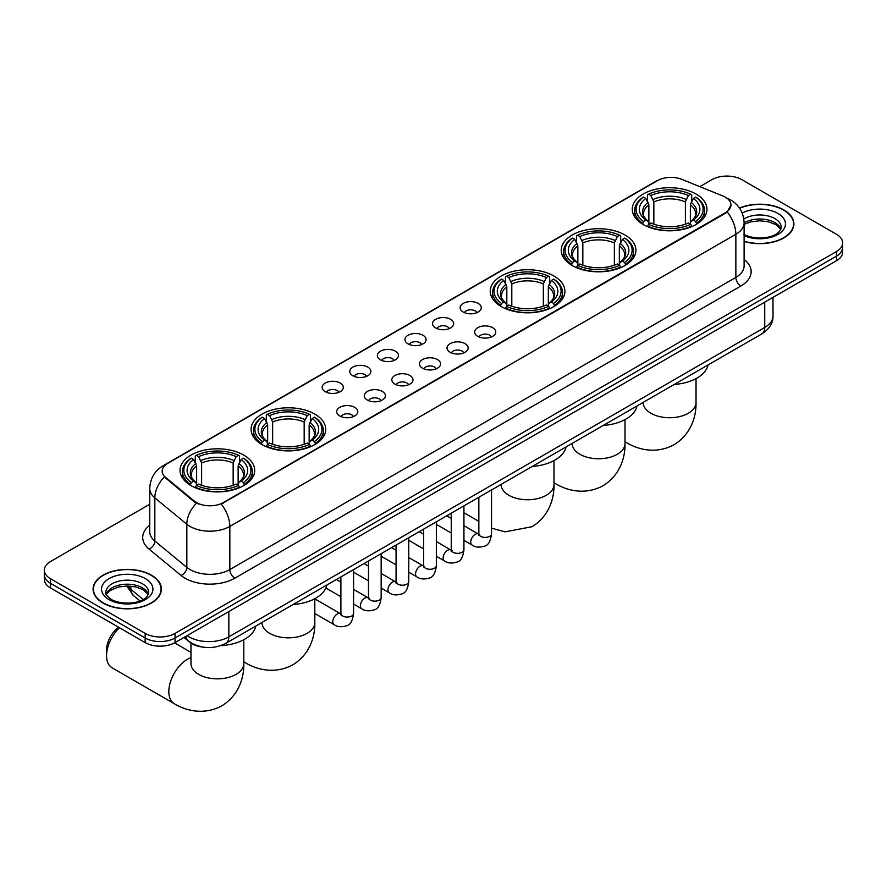 <?xml version="1.0" encoding="UTF-8"?>
<svg xmlns="http://www.w3.org/2000/svg" width="887" height="887" viewBox="0 0 887 887"><rect width="100%" height="100%" fill="white"/><g stroke="black" fill="none" stroke-linecap="round" stroke-linejoin="round"><path stroke-width="1.33" d="M243.781 455.12A37.332 21.554 0 0 0 203.101 450.441A37.332 21.554 0 0 0 180.05 470.354A37.332 21.554 0 0 0 190.993 485.599A37.332 21.554 0 0 0 231.673 490.267A37.332 21.554 0 0 0 254.713 470.354A37.332 21.554 0 0 0 243.781 455.12M624.991 235.022A37.332 21.554 0 0 0 584.311 230.354A37.332 21.554 0 0 0 561.26 250.267A37.332 21.554 0 0 0 572.193 265.512A37.332 21.554 0 0 0 612.884 270.18A37.332 21.554 0 0 0 635.924 250.267A37.332 21.554 0 0 0 624.991 235.022M553.965 276.034A37.332 21.554 0 0 0 513.285 271.355A37.332 21.554 0 0 0 490.245 291.269A37.332 21.554 0 0 0 501.177 306.514A37.332 21.554 0 0 0 541.857 311.182A37.332 21.554 0 0 0 564.897 291.269A37.332 21.554 0 0 0 553.965 276.034M314.807 414.107A37.332 21.554 0 0 0 274.116 409.439A37.332 21.554 0 0 0 251.076 429.352A37.332 21.554 0 0 0 262.009 444.587A37.332 21.554 0 0 0 302.689 449.265A37.332 21.554 0 0 0 325.74 429.352A37.332 21.554 0 0 0 314.807 414.107M696.007 194.02A37.332 21.554 0 0 0 655.327 189.352A37.332 21.554 0 0 0 632.287 209.265A37.332 21.554 0 0 0 643.219 224.5A37.332 21.554 0 0 0 683.899 229.179A37.332 21.554 0 0 0 706.95 209.265A37.332 21.554 0 0 0 696.007 194.02M463.225 312.036A10.566 6.098 180 0 1 461.129 310.306A10.566 6.098 180 0 1 464.622 302.722A10.566 6.098 180 0 1 478.16 303.409A10.566 6.098 180 0 1 480.266 310.306A10.566 6.098 180 0 1 463.225 312.036M476.873 312.667A6.342 3.659 0 0 0 475.177 310.882A6.342 3.659 0 0 0 468.935 309.951A6.342 3.659 0 0 0 464.511 312.667M435.628 327.957A10.566 6.098 180 0 1 433.532 326.239A10.566 6.098 180 0 1 437.036 318.655A10.566 6.098 180 0 1 450.574 319.331A10.566 6.098 180 0 1 452.669 326.239A10.566 6.098 180 0 1 435.628 327.957M449.288 328.6A6.342 3.659 0 0 0 447.58 326.815A6.342 3.659 0 0 0 441.338 325.884A6.342 3.659 0 0 0 436.914 328.6M408.042 343.89A10.566 6.098 180 0 1 405.947 342.171A10.566 6.098 180 0 1 409.439 334.587A10.566 6.098 180 0 1 422.977 335.264A10.566 6.098 180 0 1 425.073 342.171A10.566 6.098 180 0 1 408.042 343.89M421.691 344.522A6.342 3.659 0 0 0 419.994 342.737A6.342 3.659 0 0 0 413.752 341.817A6.342 3.659 0 0 0 409.328 344.522M380.445 359.823A10.566 6.098 180 0 1 378.35 358.093A10.566 6.098 180 0 1 381.853 350.52A10.566 6.098 180 0 1 395.391 351.197A10.566 6.098 180 0 1 397.487 358.093A10.566 6.098 180 0 1 380.445 359.823M394.105 360.455A6.342 3.659 0 0 0 392.398 358.67A6.342 3.659 0 0 0 386.155 357.749A6.342 3.659 0 0 0 381.732 360.455M352.86 375.755A10.566 6.098 180 0 1 350.753 374.026A10.566 6.098 180 0 1 354.257 366.442A10.566 6.098 180 0 1 367.795 367.129A10.566 6.098 180 0 1 369.89 374.026A10.566 6.098 180 0 1 352.86 375.755M366.508 376.387A6.342 3.659 0 0 0 364.812 374.602A6.342 3.659 0 0 0 358.559 373.671A6.342 3.659 0 0 0 354.146 376.387M325.263 391.677A10.566 6.098 180 0 1 323.167 389.958A10.566 6.098 180 0 1 326.671 382.375A10.566 6.098 180 0 1 340.209 383.051A10.566 6.098 180 0 1 342.304 389.958A10.566 6.098 180 0 1 325.263 391.677M338.923 392.32A6.342 3.659 0 0 0 337.215 390.535A6.342 3.659 0 0 0 330.973 389.604A6.342 3.659 0 0 0 326.549 392.32M477.716 336.328A10.566 6.098 180 0 1 475.62 334.61A10.566 6.098 180 0 1 479.124 327.026A10.566 6.098 180 0 1 492.662 327.702A10.566 6.098 180 0 1 494.758 334.61A10.566 6.098 180 0 1 477.716 336.328M491.376 336.96A6.342 3.659 0 0 0 489.668 335.175A6.342 3.659 0 0 0 483.426 334.255A6.342 3.659 0 0 0 479.002 336.96M450.119 352.261A10.566 6.098 180 0 1 448.024 350.531A10.566 6.098 180 0 1 451.527 342.959A10.566 6.098 180 0 1 465.065 343.635A10.566 6.098 180 0 1 467.161 350.531A10.566 6.098 180 0 1 450.119 352.261M463.779 352.893A6.342 3.659 0 0 0 462.083 351.108A6.342 3.659 0 0 0 455.829 350.188A6.342 3.659 0 0 0 451.416 352.893M422.534 368.194A10.566 6.098 180 0 1 420.438 366.464A10.566 6.098 180 0 1 423.931 358.88A10.566 6.098 180 0 1 437.468 359.568A10.566 6.098 180 0 1 439.575 366.464A10.566 6.098 180 0 1 422.534 368.194M436.182 368.826A6.342 3.659 0 0 0 434.486 367.041A6.342 3.659 0 0 0 428.244 366.109A6.342 3.659 0 0 0 423.82 368.826M394.937 384.115A10.566 6.098 180 0 1 392.841 382.397A10.566 6.098 180 0 1 396.345 374.813A10.566 6.098 180 0 1 409.883 375.489A10.566 6.098 180 0 1 411.978 382.397A10.566 6.098 180 0 1 394.937 384.115M408.597 384.747A6.342 3.659 0 0 0 406.889 382.973A6.342 3.659 0 0 0 400.647 382.042A6.342 3.659 0 0 0 396.223 384.747M367.351 400.048A10.566 6.098 180 0 1 365.256 398.33A10.566 6.098 180 0 1 368.748 390.746A10.566 6.098 180 0 1 382.286 391.422A10.566 6.098 180 0 1 384.381 398.33A10.566 6.098 180 0 1 367.351 400.048M381 400.68A6.342 3.659 0 0 0 379.303 398.895A6.342 3.659 0 0 0 373.061 397.975A6.342 3.659 0 0 0 368.637 400.68M339.754 415.981A10.566 6.098 180 0 1 337.659 414.251A10.566 6.098 180 0 1 341.162 406.678A10.566 6.098 180 0 1 354.7 407.355A10.566 6.098 180 0 1 356.796 414.251A10.566 6.098 180 0 1 339.754 415.981M353.414 416.613A6.342 3.659 0 0 0 351.707 414.828A6.342 3.659 0 0 0 345.464 413.907A6.342 3.659 0 0 0 341.04 416.613M722.861 195.96A19.015 10.977 180 0 1 725.4 197.191A19.015 10.977 180 0 1 730.966 204.952A19.015 10.977 180 0 1 725.4 212.714L223.358 502.563A19.015 10.977 180 0 1 194.342 501.1L165.625 477.417A19.015 10.977 180 0 1 162.177 471.119A19.015 10.977 180 0 1 167.754 463.358L657.489 180.604A19.015 10.977 180 0 1 681.848 179.374L722.861 195.96M202.99 647.1A21.133 12.196 180 0 1 189.63 642.11L183.964 637.454M744.104 241.464A34.161 19.725 0 0 0 793.92 223.934A34.161 19.725 0 0 0 783.92 209.986A34.161 19.725 0 0 0 739.514 208.046M151.389 575.164A34.161 19.725 0 0 0 114.168 570.895A34.161 19.725 0 0 0 93.08 589.112A34.161 19.725 0 0 0 103.08 603.06A34.161 19.725 0 0 0 140.312 607.329A34.161 19.725 0 0 0 161.401 589.112A34.161 19.725 0 0 0 151.389 575.164M730.966 204.952L727.24 211.938L725.4 213.279L221.218 504.093A24.648 14.236 60 0 1 229.833 526.423A28.173 16.265 180 0 1 189.995 526.423A28.173 16.265 180 0 1 186.835 524.25L154.837 497.873A28.173 16.265 180 0 1 149.748 488.537L149.748 531.679A28.173 16.265 0 0 0 154.837 541.003L186.835 567.392A28.173 16.265 0 0 0 189.995 569.565A28.173 16.265 0 0 0 229.833 569.565L735.855 277.409A28.173 16.265 0 0 0 744.104 265.912L744.104 222.781A28.173 16.265 180 0 1 735.855 234.279A24.648 14.236 -120 0 0 727.24 211.938M149.748 504.237L50.537 561.504A21.133 12.196 0 0 0 44.35 570.13L44.35 579.333A21.133 12.196 0 0 0 50.537 587.959L145.169 642.598L145.169 637.997A21.133 12.196 0 0 0 175.049 637.997L836.463 256.132A21.133 12.196 0 0 0 842.65 247.506A21.133 12.196 0 0 1 836.463 256.132L175.049 637.997A21.133 12.196 0 0 1 145.169 637.997L50.537 583.358L145.169 637.997L145.169 633.396A21.133 12.196 0 0 0 175.049 633.396L836.463 251.531A21.133 12.196 0 0 0 842.65 242.905A21.133 12.196 0 0 0 836.463 234.279L741.831 179.651A21.133 12.196 0 0 0 711.951 179.651L699.821 186.647M44.35 574.732A21.133 12.196 0 0 0 50.537 583.358A21.133 12.196 0 0 1 44.35 574.732M198.61 504.093L194.342 501.931L164.339 476.951A24.648 16.487 129.5 0 0 154.837 497.873L154.837 541.003A7.041 4.712 -50.5 0 1 149.071 549.086A35.214 20.334 180 0 1 149.748 525.226M44.35 570.13A21.133 12.196 0 0 0 50.537 578.756L145.169 633.396M145.169 642.598A21.133 12.196 0 0 0 175.049 642.598L836.463 260.734A21.133 12.196 0 0 0 842.65 252.108L842.65 242.905M744.104 241.231A33.806 19.514 0 0 0 793.566 223.934A33.806 19.514 0 0 0 783.664 210.13A33.806 19.514 0 0 0 739.647 208.245M103.335 602.916A33.806 19.514 0 0 0 140.179 607.151A33.806 19.514 0 0 0 161.046 589.112A33.806 19.514 0 0 0 151.145 575.308A33.806 19.514 0 0 0 114.301 571.084A33.806 19.514 0 0 0 93.434 589.112A33.806 19.514 0 0 0 103.335 602.916M642.543 224.101L643.552 221.44A33.529 19.359 0 0 1 643.552 197.091L645.858 198.422A30.291 17.485 0 0 0 645.858 220.109L648.131 221.395L648.863 224.123M648.863 223.014L648.863 204.797L645.858 198.422M647.532 201.305L647.532 194.785L648.53 194.209A33.529 19.359 0 0 1 690.696 194.209L688.39 195.55A30.291 17.485 0 0 0 650.836 195.55L653.841 201.926L653.841 224.189M685.385 224.189L685.385 201.926L688.39 195.55M674.275 384.448A38.74 22.363 0 0 0 708.07 364.923M647.532 226.041A34.937 20.168 0 0 0 691.705 226.041L690.696 224.311A33.529 19.359 0 0 1 648.53 224.311L647.532 226.64M691.705 226.64L691.705 226.041M643.552 197.091L642.543 197.657A34.937 20.168 0 0 0 634.682 210.419A34.937 20.168 0 0 0 642.543 223.169M690.696 194.209L691.705 194.785L691.705 201.305M648.53 224.311L650.836 222.981A30.291 17.485 0 0 0 688.39 222.981L690.696 224.311M645.858 220.109L643.552 221.44M650.836 195.55L648.53 194.209M648.131 202.347A27.098 15.644 0 0 0 648.131 221.395L648.253 221.484C644.405 217.758 642.842 215.231 643.552 213.9A26.056 15.046 0 0 1 648.863 204.797M696.683 223.169A34.937 20.168 0 0 0 704.555 210.419A34.937 20.168 0 0 0 696.683 197.657L695.685 197.091A33.529 19.359 0 0 1 695.685 221.44L696.683 224.101M695.685 221.44L693.379 220.109A30.291 17.485 0 0 0 693.379 198.422L695.685 197.091M693.379 198.422L690.363 204.797L690.363 223.014L691.095 221.395L693.379 220.109M690.363 204.797A26.056 15.046 0 0 1 695.674 213.9C696.384 215.242 694.82 217.77 690.973 221.484L691.095 221.395A27.098 15.644 0 0 0 691.095 202.347M690.363 224.123L690.363 223.014M571.527 265.113L572.525 262.441A33.529 19.359 0 0 1 572.525 238.093L574.831 239.423A30.291 17.485 0 0 0 574.831 261.111L577.104 262.408L577.847 265.124M577.847 264.016L577.847 245.81L574.831 239.423M576.506 242.306L576.506 235.787L577.504 235.221A33.529 19.359 0 0 1 619.68 235.221L617.374 236.552A30.291 17.485 0 0 0 579.81 236.552L582.826 242.927L582.826 265.191M614.358 265.191L614.358 242.927L617.374 236.552M603.249 425.45A38.74 22.363 0 0 0 637.054 405.936M576.506 267.042A34.937 20.168 0 0 0 620.678 267.042L619.68 265.313A33.529 19.359 0 0 1 577.504 265.313L576.506 267.641M620.678 267.641L620.678 267.042M572.525 238.093L571.527 238.67A34.937 20.168 0 0 0 563.655 251.42A34.937 20.168 0 0 0 571.527 264.171M619.68 235.221L620.678 235.787L620.678 242.306M577.504 265.313L579.81 263.982A30.291 17.485 0 0 0 617.374 263.982L619.68 265.313M574.831 261.111L572.525 262.441M579.81 236.552L577.504 235.221M577.104 243.348A27.098 15.644 0 0 0 577.104 262.408L577.237 262.485C573.39 258.771 571.816 256.243 572.536 254.913A26.056 15.046 0 0 1 577.847 245.81M625.657 264.171A34.937 20.168 0 0 0 633.529 251.42A34.937 20.168 0 0 0 625.657 238.67L624.659 238.093A33.529 19.359 0 0 1 624.659 262.441L625.657 265.113M624.659 262.441L622.352 261.111A30.291 17.485 0 0 0 622.352 239.423L624.659 238.093M622.352 239.423L619.337 245.81L619.337 264.016L620.08 262.408L622.352 261.111M619.337 245.81A26.056 15.046 0 0 1 624.659 254.913C625.357 256.243 623.794 258.771 619.946 262.485L620.08 262.408A27.098 15.644 0 0 0 620.08 243.348M619.337 265.124L619.337 264.016M500.501 306.115L501.51 303.443A33.529 19.359 0 0 1 501.51 279.095L503.805 280.425A30.291 17.485 0 0 0 503.805 302.112L506.089 303.409L506.821 306.126M506.821 305.017L506.821 286.811L503.805 280.425M505.479 283.319L505.479 276.799L506.488 276.223A33.529 19.359 0 0 1 548.654 276.223L546.348 277.553A30.291 17.485 0 0 0 508.794 277.553L511.799 283.929L511.799 306.203M543.343 306.203L543.343 283.929L546.348 277.553M532.222 466.451A38.74 22.363 0 0 0 566.028 446.937M505.479 308.044A34.937 20.168 0 0 0 549.663 308.044L548.654 306.325A33.529 19.359 0 0 1 506.488 306.325L505.479 308.643M549.663 308.643L549.663 308.044M501.51 279.095L500.501 279.671A34.937 20.168 0 0 0 492.64 292.422A34.937 20.168 0 0 0 500.501 305.172M548.654 276.223L549.663 276.799L549.663 283.319M506.488 306.325L508.794 304.995A30.291 17.485 0 0 0 546.348 304.995L548.654 306.325M503.805 302.112L501.51 303.443M508.794 277.553L506.488 276.223M506.089 284.35A27.098 15.644 0 0 0 506.089 303.409L506.211 303.487C502.364 299.773 500.8 297.245 501.51 295.914A26.056 15.046 0 0 1 506.821 286.811M554.641 305.172A34.937 20.168 0 0 0 562.502 292.422A34.937 20.168 0 0 0 554.641 279.671L553.632 279.095A33.529 19.359 0 0 1 553.632 303.443L554.641 306.115M553.632 303.443L551.337 302.112A30.291 17.485 0 0 0 551.337 280.425L553.632 279.095M551.337 280.425L548.321 286.811L548.321 305.017L549.053 303.409L551.337 302.112M548.321 286.811A26.056 15.046 0 0 1 553.632 295.914C554.342 297.256 552.778 299.773 548.931 303.487L549.053 303.409A27.098 15.644 0 0 0 549.053 284.35M548.321 306.126L548.321 305.017M261.343 444.199L262.341 441.526A33.529 19.359 0 0 1 262.341 417.178L264.648 418.509A30.291 17.485 0 0 0 264.648 440.196L266.92 441.493L267.663 444.21M267.663 443.101L267.663 424.884L264.648 418.509M266.322 421.392L266.322 414.872L267.32 414.307A33.529 19.359 0 0 1 309.496 414.307L307.19 415.637A30.291 17.485 0 0 0 269.626 415.637L272.642 422.012L272.642 444.276M304.174 444.276L304.174 422.012L307.19 415.637M293.065 604.535A38.74 22.363 0 0 0 326.871 585.021M266.322 446.128A34.937 20.168 0 0 0 310.494 446.128L309.496 444.398A33.529 19.359 0 0 1 267.32 444.398L266.322 446.726M310.494 446.726L310.494 446.128M262.341 417.178L261.343 417.744A34.937 20.168 0 0 0 253.471 430.505A34.937 20.168 0 0 0 261.343 443.256M309.496 414.307L310.494 414.872L310.494 421.392M267.32 444.398L269.626 443.068A30.291 17.485 0 0 0 307.19 443.068L309.496 444.398M264.648 440.196L262.341 441.526M269.626 415.637L267.32 414.307M266.92 422.434A27.098 15.644 0 0 0 266.92 441.493L267.054 441.571C263.206 437.845 261.632 435.329 262.341 433.998A26.056 15.046 0 0 1 267.663 424.884M315.473 443.256A34.937 20.168 0 0 0 323.345 430.505A34.937 20.168 0 0 0 315.473 417.744L314.475 417.178A33.529 19.359 0 0 1 314.475 441.526L315.473 444.199M314.475 441.526L312.169 440.196A30.291 17.485 0 0 0 312.169 418.509L314.475 417.178M312.169 418.509L309.153 424.884L309.153 443.101L309.896 441.493L312.169 440.196M309.153 424.884A26.056 15.046 0 0 1 314.464 433.998C315.173 435.329 313.61 437.856 309.763 441.571L309.896 441.493A27.098 15.644 0 0 0 309.896 422.434M309.153 444.21L309.153 443.101M119.446 627.741A26.41 15.245 120 0 0 106.573 655.681L106.573 649.927A19.37 11.187 -60 0 1 118.625 627.275M106.573 655.681A26.41 15.245 120 0 0 112.039 667.778L174.295 703.713A26.41 15.245 -60 0 1 170.249 682.546A26.41 15.245 -60 0 1 187.501 659.274A26.41 15.245 -60 0 1 190.971 657.644M190.317 485.2L191.315 482.528A33.529 19.359 0 0 1 191.315 458.18L193.621 459.51A30.291 17.485 0 0 0 193.621 481.197L195.905 482.495L196.637 485.211M196.637 484.102L196.637 465.897L193.621 459.51M195.295 462.393L195.295 455.874L196.304 455.308A33.529 19.359 0 0 1 238.47 455.308L236.164 456.639A30.291 17.485 0 0 0 198.61 456.639L201.615 463.014L201.615 485.289M233.159 485.289L233.159 463.014L236.164 456.639M220.841 645.614A38.74 22.363 0 0 0 255.844 626.022M195.295 487.129A34.937 20.168 0 0 0 239.468 487.129L238.47 485.4A33.529 19.359 0 0 1 196.304 485.4L195.295 487.728M239.468 487.728L239.468 487.129M191.315 458.18L190.317 458.756A34.937 20.168 0 0 0 182.445 471.507A34.937 20.168 0 0 0 190.317 484.258M238.47 455.308L239.468 455.874L239.468 462.393M196.304 485.4L198.61 484.069A30.291 17.485 0 0 0 236.164 484.069L238.47 485.4M193.621 481.197L191.315 482.528M198.61 456.639L196.304 455.308M195.905 463.435A27.098 15.644 0 0 0 195.905 482.495L196.027 482.572C192.18 478.858 190.616 476.33 191.326 475A26.056 15.046 0 0 1 196.637 465.897M244.457 484.258A34.937 20.168 0 0 0 252.318 471.507A34.937 20.168 0 0 0 244.457 458.756L243.448 458.18A33.529 19.359 0 0 1 243.448 482.528L244.457 485.2M243.448 482.528L241.142 481.197A30.291 17.485 0 0 0 241.142 459.51L243.448 458.18M241.142 459.51L238.137 465.897L238.137 484.102L238.869 482.495L241.142 481.197M238.137 465.897A26.056 15.046 0 0 1 243.448 475C244.158 476.33 242.583 478.858 238.747 482.572L238.869 482.495A27.098 15.644 0 0 0 238.869 463.435M238.137 485.211L238.137 484.102M165.625 477.417L165.625 478.248M194.342 501.1L194.342 501.931M223.358 502.563L223.358 503.129M725.4 212.714L725.4 213.279M234.822 578.191A7.041 4.069 60 0 1 229.833 569.565L229.833 526.423L735.855 234.279L735.855 277.409A7.041 4.069 60 0 0 740.833 286.035L234.822 578.191A35.214 20.334 180 0 1 185.017 578.191A35.214 20.334 180 0 1 181.07 575.475L149.071 549.086M727.196 198.256A24.648 11.542 112 0 0 726.863 198.134L730.744 199.985C739.181 205.052 743.628 212.647 744.104 222.781M165.658 464.799A24.648 14.236 -120 0 0 163.097 465.753C154.671 470.82 150.225 478.415 149.748 488.537M163.097 465.753L655.415 181.513A24.648 14.236 60 0 1 657.289 180.726M196.437 503.228A24.648 16.487 129.5 0 0 186.835 524.25L186.835 567.392A7.041 4.712 -50.5 0 1 181.07 575.475M744.104 259.459A35.214 20.334 180 0 1 740.833 286.035M175.049 633.396L175.049 642.598M836.463 251.531L836.463 260.734M50.537 578.756L50.537 587.959M187.102 635.635A28.173 16.265 0 0 0 188.998 636.844A28.173 16.265 0 0 0 228.846 636.844L764.738 327.447A28.173 16.265 0 0 0 772.998 315.949C773.198 322.935 769.472 328.922 761.822 333.9L225.919 643.297A14.092 8.138 60 0 0 228.846 636.844L228.846 611.542M764.738 302.145L764.738 327.447A14.092 8.138 60 0 1 761.822 333.9M185.96 636.301A14.092 9.424 129.5 0 0 188.421 640.88L184.141 637.354M127.739 585.985A28.173 16.265 0 0 0 130.866 589.345L130.866 586.141M140.002 600.954L133.449 595.554A14.092 9.424 129.5 0 1 130.866 589.345L143.151 599.479M780.87 229.156A21.465 12.396 0 0 0 774.939 222.637A21.465 12.396 0 0 0 744.104 222.925M743.705 234.212C754.737 240.665 779.285 238.869 781.225 227.382A21.465 12.396 0 0 0 774.939 218.612A21.465 12.396 0 0 0 743.838 219.067M744.104 235.687A25.69 14.835 0 0 0 779.074 233.713A25.69 14.835 0 0 0 777.932 213.434A25.69 14.835 0 0 0 742.219 213.091M148.351 594.334A21.465 12.396 0 0 0 142.419 587.826A21.465 12.396 0 0 0 120.865 584.755A21.465 12.396 0 0 0 106.13 594.334M142.419 583.801A21.465 12.396 0 0 0 119.024 581.107A21.465 12.396 0 0 0 105.775 592.56C104.644 593.226 106.451 595.499 111.185 599.39C122.218 605.843 146.765 604.047 148.706 592.56A21.465 12.396 0 0 0 142.419 583.801M109.068 599.601A25.69 14.835 0 0 0 145.413 599.601A25.69 14.835 0 0 0 145.413 578.623A25.69 14.835 0 0 0 109.068 578.623A25.69 14.835 0 0 0 109.068 599.601M696.029 378.605L696.029 402.498A26.41 15.245 180 0 1 688.29 413.275A26.41 15.245 180 0 1 650.936 413.275A26.41 15.245 180 0 1 643.197 402.498L643.263 403.53M696.029 402.498C696.384 415.759 691.45 434.076 674.065 444.72C656.158 454.454 637.831 449.565 626.521 442.624A26.41 15.245 -60 0 1 625.002 441.515M685.385 201.926A26.056 15.046 0 0 0 653.841 201.926M686.117 199.464A27.098 15.644 0 0 0 653.109 199.464M625.002 419.606L625.002 443.5A26.41 15.245 180 0 1 617.274 454.288A26.41 15.245 180 0 1 579.921 454.288A26.41 15.245 180 0 1 572.182 443.5L572.237 444.531M625.002 443.5C625.357 456.761 620.434 475.077 603.049 485.721C585.143 495.456 566.815 490.566 555.506 483.626A26.41 15.245 -60 0 1 553.987 482.517M614.358 242.927A26.056 15.046 0 0 0 582.826 242.927M615.101 240.477A27.098 15.644 0 0 0 582.083 240.477M553.987 460.608L553.987 484.502A26.41 15.245 180 0 1 546.248 495.29A26.41 15.245 180 0 1 508.894 495.29A26.41 15.245 180 0 1 501.155 484.502L501.222 485.533M543.343 283.929A26.056 15.046 0 0 0 511.799 283.929M544.075 281.478A27.098 15.644 0 0 0 511.067 281.478M314.818 598.692L314.818 622.585A26.41 15.245 180 0 1 307.079 633.362A26.41 15.245 180 0 1 269.726 633.362A26.41 15.245 180 0 1 261.998 622.585L262.053 623.616M314.818 622.585C315.173 635.846 310.25 654.162 292.865 664.806C274.959 674.541 256.631 669.652 245.322 662.711A26.41 15.245 -60 0 1 243.803 661.602M304.174 422.012A26.056 15.046 0 0 0 272.642 422.012M304.917 419.551A27.098 15.644 0 0 0 271.899 419.551M243.803 639.693L243.803 663.587A26.41 15.245 180 0 1 236.064 674.375A26.41 15.245 180 0 1 198.71 674.375A26.41 15.245 180 0 1 190.971 663.587L191.038 664.618M233.159 463.014A26.056 15.046 0 0 0 201.615 463.014M233.891 460.564A27.098 15.644 0 0 0 200.883 460.564M491.531 489.946L491.531 533.763A6.342 3.659 180 0 1 489.38 536.502A6.342 3.659 180 0 1 480.71 536.347A6.342 3.659 180 0 1 478.847 533.763L478.647 535.127L479.213 534.661M491.531 533.763C490.655 541.125 488.382 545.239 484.69 546.093C479.446 547.722 475.244 547.357 472.061 545.006A6.342 3.659 -60 0 1 471.086 539.928A6.342 3.659 -60 0 1 475.221 534.34A6.342 3.659 -60 0 1 475.51 534.185A6.342 3.659 -60 0 1 478.392 534.018L479.679 534.528M463.934 505.878L463.934 549.696A6.342 3.659 180 0 1 461.783 552.435A6.342 3.659 180 0 1 453.113 552.279A6.342 3.659 180 0 1 451.25 549.696L451.051 551.06L451.616 550.594M463.934 549.696C463.069 557.058 460.785 561.161 457.093 562.025C451.86 563.644 447.647 563.278 444.465 560.928A6.342 3.659 -60 0 1 443.489 555.85A6.342 3.659 -60 0 1 447.636 550.273A6.342 3.659 -60 0 1 447.913 550.117A6.342 3.659 -60 0 1 450.807 549.951L452.093 550.461M436.337 521.811L436.337 565.618A6.342 3.659 180 0 1 434.198 568.367A6.342 3.659 180 0 1 425.516 568.212A6.342 3.659 180 0 1 423.664 565.618L423.465 566.993L424.03 566.527M436.337 565.618C435.473 572.98 433.189 577.093 429.508 577.958C424.263 579.577 420.061 579.211 416.868 576.86A6.342 3.659 -60 0 1 415.903 571.782A6.342 3.659 -60 0 1 420.039 566.194A6.342 3.659 -60 0 1 420.327 566.05A6.342 3.659 -60 0 1 423.21 565.884L424.496 566.394M408.752 537.744L408.752 581.55A6.342 3.659 180 0 1 406.601 584.3A6.342 3.659 180 0 1 397.93 584.145A6.342 3.659 180 0 1 396.068 581.55L395.868 582.925L396.434 582.449M408.752 581.55C407.876 588.913 405.603 593.026 401.911 593.891C396.677 595.51 392.464 595.144 389.282 592.793A6.342 3.659 -60 0 1 388.306 587.715A6.342 3.659 -60 0 1 392.453 582.127A6.342 3.659 -60 0 1 392.73 581.972A6.342 3.659 -60 0 1 395.624 581.817L396.91 582.327M381.155 553.665L381.155 597.483A6.342 3.659 180 0 1 379.015 600.233A6.342 3.659 180 0 1 370.334 600.067A6.342 3.659 180 0 1 368.482 597.483L368.271 598.847L368.848 598.381M381.155 597.483C380.29 604.845 378.006 608.959 374.314 609.812C369.081 611.442 364.879 611.076 361.685 608.726A6.342 3.659 -60 0 1 360.721 603.648A6.342 3.659 -60 0 1 364.856 598.06A6.342 3.659 -60 0 1 365.145 597.905A6.342 3.659 -60 0 1 368.027 597.738L369.314 598.248M353.569 569.598L353.569 613.416A6.342 3.659 180 0 1 351.418 616.155A6.342 3.659 180 0 1 342.748 615.999A6.342 3.659 180 0 1 340.885 613.416L340.686 614.78L341.251 614.314M353.569 613.416C352.693 620.778 350.42 624.88 346.728 625.745C341.495 627.364 337.282 626.998 334.1 624.659A6.342 3.659 -60 0 1 333.124 619.569A6.342 3.659 -60 0 1 337.271 613.992A6.342 3.659 -60 0 1 337.548 613.837A6.342 3.659 -60 0 1 340.431 613.671L341.728 614.181M655.415 181.513L659.939 179.418M225.919 643.297C214.587 648.996 203.256 648.996 191.914 643.297L188.421 640.88M772.998 315.949L772.998 297.378M133.449 595.554L126.741 585.985M780.771 229.389L775.815 224.577L768.264 221.728L759.738 220.796L750.657 221.872L744.104 224.344M793.566 226.75L793.566 223.934M148.251 594.578L143.295 589.755L135.744 586.917L127.218 585.985L118.137 587.05L109.655 590.742L106.229 594.578M161.046 591.939L161.046 589.112M93.434 591.939L93.434 589.112M626.521 442.624L625.002 441.748M634.682 216.86L634.682 210.419M704.555 216.86L704.555 210.419M555.506 483.626L553.987 482.75M563.655 257.862L563.655 251.42M633.529 257.862L633.529 251.42M553.987 484.502C554.342 497.773 549.408 516.079 532.023 526.723L504.991 531.845L491.531 528.142M478.847 521.379L463.934 512.775M492.64 298.864L492.64 292.422M562.502 298.864L562.502 292.422M245.322 662.711L243.803 661.835M253.471 436.947L253.471 430.505M323.345 436.947L323.345 430.505M243.803 663.587C244.158 676.848 239.224 695.164 221.839 705.808C203.932 715.543 185.605 710.653 174.295 703.713M182.445 477.949L182.445 471.507M252.318 477.949L252.318 471.507M190.971 652.344L174.562 642.875M190.971 643.108L190.971 663.587M472.061 545.006L463.934 540.316M451.25 532.998L436.337 524.383M478.847 497.274L478.847 533.763M478.392 534.018L463.934 525.669M451.25 518.352L446.793 515.779M444.465 560.928L436.337 556.249M423.664 548.92L408.752 540.316M451.25 513.196L451.25 549.696M450.807 549.951L436.337 541.602M423.664 534.284L419.196 531.712M416.868 576.86L408.752 572.17M396.068 564.853L381.155 556.249M423.664 529.129L423.664 565.618M423.21 565.884L408.752 557.535M396.068 550.217L391.61 547.634M389.282 592.793L381.155 588.103M368.482 580.785L353.569 572.17M396.068 545.062L396.068 581.55M395.624 581.817L381.155 573.468M368.482 566.139L364.014 563.567M361.685 608.726L353.569 604.036M340.885 596.718L325.862 588.037M368.482 560.994L368.482 597.483M368.027 597.738L353.569 589.389M340.885 582.072L336.428 579.499M334.1 624.659L314.818 613.527M340.885 576.916L340.885 613.416M340.431 613.671L314.818 598.88"/></g></svg>
